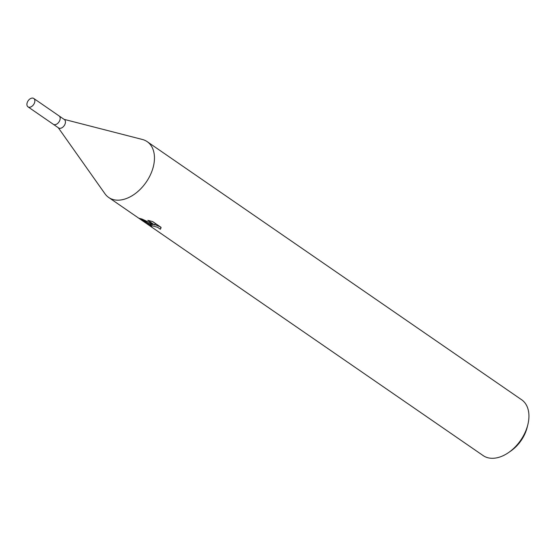<?xml version="1.0" encoding="UTF-8"?>
<svg xmlns="http://www.w3.org/2000/svg" width="556" height="556" viewBox="0 0 556 556"><rect width="100%" height="100%" fill="white"/><g stroke="black" fill="none" stroke-linecap="round" stroke-linejoin="round"><path stroke-width="0.83" d="M53.265 124.266A5.087 3.329 -55.4 0 0 53.313 124.301L58.588 127.936A5.087 3.329 -55.4 0 0 59.374 128.276A5.087 3.329 -55.4 0 0 64.559 125.093A5.087 3.329 -55.4 0 0 64.364 119.561L59.089 115.926A5.087 3.329 -55.4 0 0 59.04 115.891M59.089 115.926A5.08 3.329 -55.4 0 1 59.283 121.458A5.08 3.329 -55.4 0 1 54.099 124.641A5.08 3.329 -55.4 0 1 53.32 124.301A5.087 3.329 -55.4 0 0 54.099 124.641A5.087 3.329 -55.4 0 0 59.29 121.458A5.087 3.329 -55.4 0 0 59.089 115.926L33.77 98.475A5.087 3.329 -55.4 0 0 32.985 98.134A5.087 3.329 -55.4 0 0 27.8 101.324A5.087 3.329 -55.4 0 0 28.002 106.849A5.087 3.329 -55.4 0 0 28.787 107.19A5.087 3.329 -55.4 0 0 33.972 104.007A5.087 3.329 -55.4 0 0 33.77 98.475M104.862 193.62A33.902 22.198 -55.4 0 0 108.691 197.47A33.902 22.198 -55.4 0 0 113.917 199.743A33.902 22.198 -55.4 0 0 150.328 174.994A33.902 22.198 -55.4 0 0 142.364 139.473L64.037 119.338M148.313 223.38L142.065 219.071L154.568 224.985L147.82 220.336L152.705 221.594L161.025 227.328L160.336 229.26L157.661 227.328L151.447 225.534L149.223 224.005L152.393 224.617L147.847 223.206L140.23 219.21L483.157 455.593A33.902 22.198 -55.4 0 0 488.39 457.866A33.902 22.198 -55.4 0 0 508.615 452.535L510.846 450.985A28.815 18.869 -55.4 0 0 527.192 427.279L527.846 424.645A33.902 22.198 -55.4 0 0 521.639 399.764L147.173 141.648A33.902 22.198 -55.4 0 0 142.211 139.438M508.615 452.535A33.902 22.198 -55.4 0 0 527.846 424.645M58.269 127.713L104.952 193.752A33.902 22.198 -55.4 0 0 113.917 199.743A33.902 22.198 -55.4 0 0 148.501 178.504A33.902 22.198 -55.4 0 0 147.173 141.648M151.447 225.534A5.414 1.029 -155.1 0 0 151.19 225.507L150.509 225.611L151.92 226.917A33.902 22.198 124.6 0 1 149.821 225.805L147.382 223.88L148.945 223.957A8.91 1.696 24.9 0 1 149.223 224.005M154.763 224.561L159.968 226.674L161.073 227.703L160.343 229.26M140.23 219.21L138.701 218.154L141.745 218.994A12.267 2.335 24.9 0 1 142.065 219.071M152.65 224.061L152.393 224.617M150.516 224.235L150.308 224.749M150.259 224.86L149.821 225.805M148.939 223.957L151.19 225.507M150.537 224.256A32.206 21.086 -55.4 0 0 151.003 224.548M152.504 221.531L155.284 223.449L154.568 224.985M141.745 218.994L147.847 223.206M150.509 225.611L150.711 225.173M150.766 225.062L151.093 224.353M108.691 197.47L138.701 218.154M53.32 124.301L28.002 106.849"/></g></svg>

